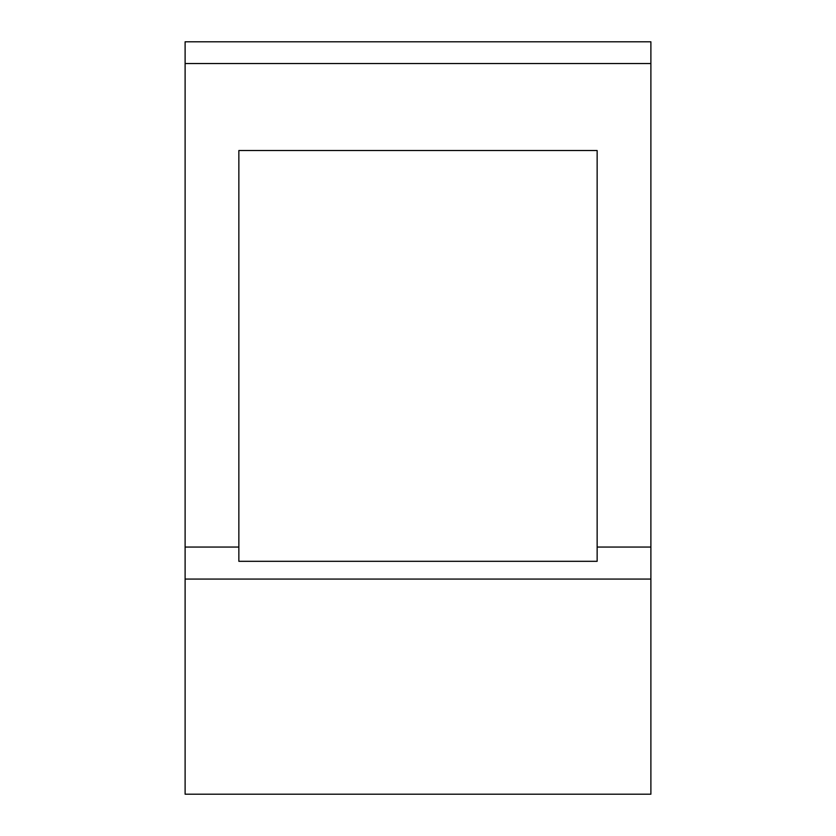 <?xml version="1.0" encoding="UTF-8"?>
<svg xmlns="http://www.w3.org/2000/svg" width="836" height="836" viewBox="0 0 836 836"><rect width="100%" height="100%" fill="white"/><g stroke="black" fill="none" stroke-linecap="round" stroke-linejoin="round"><path stroke-width="1.25" d="M650.889 63.536L185.111 63.536L185.111 41.8L650.889 41.8L650.889 547.058L597.144 547.058L597.144 561.311L238.856 561.311L238.856 547.058L185.111 547.058L185.111 794.2L650.889 794.2L650.889 579.066L185.111 579.066M597.144 547.058L597.144 150.532L238.856 150.532L238.856 547.058M650.889 547.058L650.889 579.066M185.111 63.536L185.111 547.058"/></g></svg>
